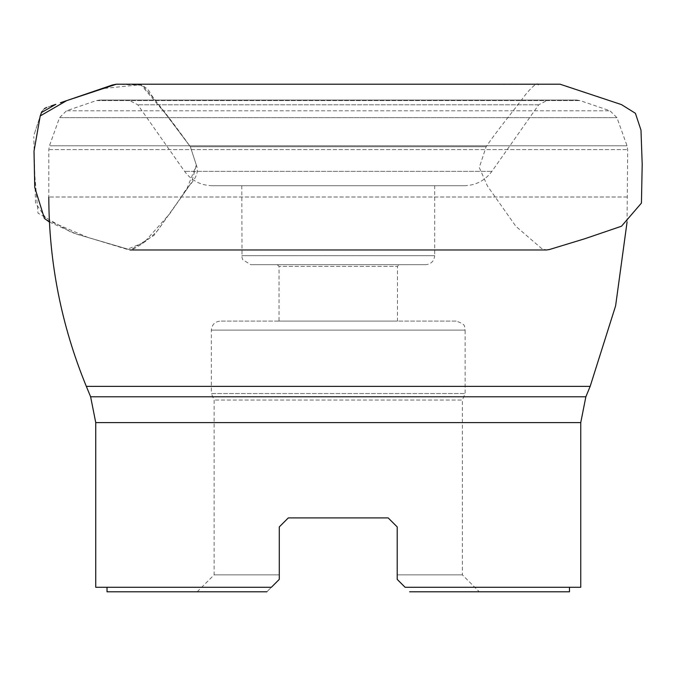 <?xml version="1.0" encoding="UTF-8"?>
<svg xmlns="http://www.w3.org/2000/svg" width="676" height="676" viewBox="0 0 676 676"><rect width="100%" height="100%" fill="white"/><g stroke="black" fill="none" stroke-linecap="round" stroke-linejoin="round"><path stroke-width="0.51" stroke-dasharray="3.38 2.54" d="M100.53 100.006L576.535 100.006L100.53 100.006M129.074 100.006L547.923 100.006L129.074 100.006M463.913 185.731L212.272 185.731L463.913 185.731M242.042 185.731L434.685 185.731L242.042 185.731M580.752 587.275L405.101 587.275L569.471 587.275L405.101 587.275L397.209 579.374L397.209 526.925M288.306 517.909L388.185 517.909M279.281 526.925L279.281 579.374L279.281 526.925L279.281 579.374L271.389 587.275L95.738 587.275M271.389 587.275L107.019 587.275L271.389 587.275L266.876 591.787L279.281 579.374M397.209 579.374L405.101 587.275M409.614 591.787L569.471 591.787M107.019 591.787L266.876 591.787M397.209 574.87L462.376 574.87L397.209 574.87M279.281 574.87L214.115 574.87L279.281 574.87M456.114 321.083L220.376 321.083L456.114 321.083C468.383 325.249 463.297 327.142 465.139 330.108L211.351 330.108L465.139 330.108L465.139 393.542L462.376 400.04L214.115 400.04L462.376 400.04L462.376 574.87L479.292 591.787M397.463 321.083L279.027 321.083L397.463 321.083L397.463 266.378L279.027 266.378L397.463 266.378L399.153 264.688L277.337 264.688L399.153 264.688M425.66 264.688L250.83 264.688L425.66 264.688C431.144 264.147 434.144 261.139 434.685 255.663L241.805 255.663L434.685 255.663L434.685 185.731M197.189 591.787L214.115 574.87L214.115 400.04L211.351 393.542L465.139 393.542L211.351 393.542L211.351 330.108C211.884 324.624 214.892 321.615 220.376 321.083M49.432 222.058L76.861 234.234L130.603 249.976L87.787 237.369L47.159 220.063L35.498 202.977L33.8 136.594L34.78 175.168L38.008 213.151L71.31 232.358L127.181 249.36L144.199 242.363L169.549 214.013L191.57 182.452L196.361 165.147L190.362 146.743L166.49 114.768L140.819 84.677L101.645 88.683L63.967 101.552M41.346 112.622L40.171 116.137M39.462 118.3L34.104 134.642L39.47 118.292M90.626 396.787L585.864 396.787M95.738 422.593L580.752 422.593M86.325 386.359L590.165 386.359M626.99 197.003L48.799 197.003L626.99 197.003M49.5 149.607L627.691 149.607L49.5 149.607M50.159 145.805L627.032 145.805L50.159 145.805M60.215 117.658L616.951 117.658L60.215 117.658M67.169 110.788L609.98 110.788L67.169 110.788M96.896 100.606L580.185 100.606L96.896 100.606M538.206 104.797L137.794 104.797L538.206 104.797M491.528 171.349L184.59 171.349L491.528 171.349M153.334 84.213L538.375 84.432C537.842 87.669 540.868 76.405 525.911 94.158C513.135 111.312 496.192 131.727 486.145 146.743L479.276 167.496L487.438 186.001L515.856 226.299L541.611 248.523L546.538 249.976L130.603 249.976L154.17 235.265L186.559 189.635L196.361 165.155L190.362 146.743L486.145 146.743L190.345 146.743L151.094 94.682C145.036 80.224 128.66 85.151 116.382 84.213M51.241 105.895L46.712 107.442M44.303 108.709L41.777 111.667M576.535 100.006L580.185 100.606L609.98 110.788L616.951 117.658L627.032 145.805L627.691 149.607L627.058 222.15M99.947 100.006L96.305 100.606L66.51 110.788L59.539 117.658L49.458 145.805L48.799 149.607L48.799 197.003M464.218 185.731C475.777 185.427 485.005 180.636 491.9 171.349L538.696 104.797L547.923 100.006M212.272 185.731C200.713 185.427 191.485 180.636 184.59 171.349L137.794 104.797L128.567 100.006M277.337 264.688L279.027 266.378L279.027 321.083M241.805 185.731L242.025 257.632L242.785 259.753L250.83 264.688M147.579 84.213L116.365 84.213L142.332 85.235C156.105 100.639 172.118 121.139 190.345 146.743L196.361 165.155C201.186 177.763 186.289 186.314 181.54 196.691L157.567 230.626C150.207 238.375 141.723 244.737 132.116 249.723L129.978 249.976"/><path stroke-width="1.01" d="M388.185 517.909L397.209 526.925L388.185 517.909L397.209 526.925L388.185 517.909L288.306 517.909L279.281 526.925L288.306 517.909M397.209 526.925L397.209 579.374L405.101 587.275L580.752 587.275L580.752 422.593L95.738 422.593L95.738 587.275L271.389 587.275L279.281 579.374L279.281 526.925M279.281 579.374L271.389 587.275M405.101 587.275L397.209 579.374M569.471 587.275L569.471 591.787L409.614 591.787M266.876 591.787L107.019 591.787L107.019 587.275M63.967 101.552L60.375 102.777L66.713 100.614L40.222 115.926L34.011 151.154L34.755 187.429L44.413 218.458L49.432 222.058M55.795 104.341L41.346 112.622M40.171 116.137L41.777 111.667M580.752 422.593L585.864 396.787L90.626 396.787L95.738 422.593M585.864 396.787L590.165 386.359L86.325 386.359L90.626 396.787M116.382 84.213L66.713 100.614L112.41 84.99L116.382 84.213L560.083 84.213L621.464 104.603L635.406 113.289L640.983 130.138L642.2 164.2L641.439 203.07L621.489 226.232L584.529 238.831L549.52 249.495L546.563 249.976L129.978 249.976M55.838 104.324L51.241 105.895M46.712 107.442L44.303 108.709M48.799 197.003C48.925 262.575 61.431 325.697 86.325 386.359M627.058 222.15L615.616 305.831L590.165 386.359M153.334 84.213L147.579 84.213"/></g></svg>
